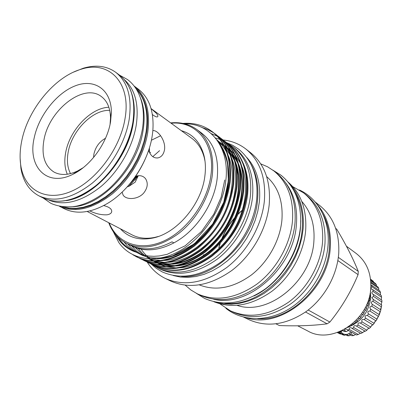 <?xml version="1.0" encoding="UTF-8"?>
<svg xmlns="http://www.w3.org/2000/svg" width="402" height="402" viewBox="0 0 402 402"><rect width="100%" height="100%" fill="white"/><g stroke="black" fill="none" stroke-linecap="round" stroke-linejoin="round"><path stroke-width="0.6" d="M132.082 94.621C134.554 102.937 134.951 112.404 133.258 123.017C128.153 158.745 94.746 196.885 66.24 200.643M124.238 79.561C135.107 89.249 139.112 104.425 136.253 125.082C132.645 147.207 118.902 171.272 101.209 186.332C82.068 201.543 64.752 206.201 49.265 200.296M140.549 98.113C144.157 107.093 145.032 117.675 143.177 129.856C138.127 166.966 102.073 205.824 73.129 206.688M136.072 88.782C145.338 98.691 148.675 113.047 146.082 131.861L144.122 140.976L141.122 150.177L137.132 159.267L132.243 168.056L126.55 176.347L120.183 183.965L113.274 190.754L105.982 196.573L98.455 201.312L90.862 204.884L83.35 207.231L76.078 208.331L69.179 208.181L62.782 206.809M70.491 173.609C67.42 167.659 66.657 160.483 68.194 152.082C71.837 130.695 92.807 109.369 109.731 110.414M93.581 157.478L93.867 154.227C95.525 146.946 99.405 141.63 105.515 138.263M149.484 152.479L149.418 147.856M137.157 175.87L128.243 185.744M124.982 118.871C120.097 148.916 95.746 181.317 70.687 191.583C45.592 202.065 24.703 189.91 20.874 166.036C19.597 158.162 19.909 149.685 21.808 140.594C28.075 109.249 54.587 76.913 80.943 69.305C108.736 59.938 131.59 82.405 124.982 118.871M73.596 72.099L83.194 68.255C95.787 64.531 106.615 65.868 115.681 72.27C127.72 81.787 132.208 97.596 129.137 119.69C125.313 142.705 110.731 167.815 92.224 183.161C72.184 198.623 54.421 202.854 38.939 195.854C29.18 190.568 23.18 181.458 20.934 168.518L20.125 158.212M59.411 206.271C74.883 213.135 92.42 209.095 112.017 194.146C130.112 179.307 144.197 154.961 147.73 132.524C150.524 111.042 145.981 95.535 134.092 86.003L138.328 89.159C149.418 97.807 154.242 111.831 152.805 131.228L152.242 135.64C148.499 161.443 129.962 189.774 108.244 202.985C91.495 212.879 76.787 214.774 64.119 208.668L59.406 206.266M148.624 150.328C143.358 165.735 134.987 179.217 123.509 190.774M103.731 205.583C109.615 207.085 112.243 209.256 111.61 212.095C111.058 213.517 109.5 214.422 106.947 214.814C101.309 215.035 95.601 213.738 89.822 210.924M135.625 176.262C139.951 174.991 143.278 175.835 145.604 178.8C148.283 183.181 147.66 187.92 143.735 193.01C137.987 199.759 126.122 200.156 123.082 195.03L122.133 192.116M158.333 236.471L154.926 237.356C146.348 239.13 138.71 238.301 132.022 234.853L87.184 211.477M152.866 130.6C157.921 129.806 166.006 140.921 164.503 149.785C163.694 154.077 161.684 156.745 158.473 157.79C154.077 158.654 150.79 156.182 148.609 150.378M34.175 137.992C38.768 115.5 56.999 92.45 75.913 85.586C94.822 78.511 111.334 89.797 111.399 112.238L110.55 121.912C107.148 142.961 90.53 165.981 72.868 174.297C46.994 187.568 27.406 166.82 34.175 137.992M83.184 167.699L77.571 170.976C68.521 175.222 60.677 175.594 54.044 172.086C44.602 166.011 41.25 155.262 43.979 139.841C49.049 110.022 83.475 82.923 101.073 96.344C107.158 100.741 110.304 107.937 110.51 117.932L110.063 124.414M127.293 186.809L128.962 186.297L135.178 182.141L138.303 175.709M151.087 108.61L156.157 113.088C157.519 114.655 158.081 115.786 157.84 116.474C157.293 117.479 155.484 116.846 152.408 114.585M285.727 182.905C294.103 194 297.656 207.889 296.395 224.582C293.797 267.858 247.843 307.987 213.507 299.214M300.771 220.603L300.48 227.487C298.349 255.245 278.486 284.41 253.963 295.983M294.158 191.186C300.656 201.693 303.349 214.206 302.229 228.733C299.797 269.39 258.401 308.098 224.663 303.098M322.796 213.914C328.062 223.648 330.263 234.818 329.409 247.426C327.529 285.189 290.395 321.334 257.732 318.691M227.07 143.047L233.175 146.901C246.481 157.619 252.225 173.95 250.411 195.89C247.853 218.979 233.919 243.441 215.005 257.923C194.457 272.445 175.428 275.827 157.926 268.074L151.845 264.37M233.175 146.901L235.245 148.489C248.536 159.202 254.29 175.493 252.501 197.357C249.974 220.376 236.095 244.748 217.231 259.164C196.744 273.616 177.754 276.973 160.272 269.224L157.926 268.074M181.292 130.655C192.734 133.982 200.286 142.248 203.955 155.453C205.512 161.725 205.819 168.533 204.884 175.885C201.734 204.105 176.774 233.527 152.639 238.09C139.172 240.662 128.414 237.557 120.364 228.778M151.077 108.585L191.91 138.409C197.965 142.881 202.095 149.353 204.306 157.83L205.025 161.272M346.429 246.21L356.102 253.386C366.338 261.365 371.237 272.742 370.795 287.515C370.071 319.756 332.022 345.192 307.882 331.042L297.671 325.811M337.851 260.566L358.076 274.661L358.288 271.405L338.338 257.345M358.076 274.661C350.991 291.802 341.589 307.595 329.881 322.057L308.188 310.017M305.535 311.997L327.102 323.816L329.881 322.057M327.102 323.816C313.118 325.67 297.214 326.243 279.385 325.54L276.003 323.866M288.149 182.131C301.093 193.442 306.927 209.613 305.651 230.637C303.671 253.371 290.45 277.154 271.832 291.324C251.597 305.54 232.276 309.007 213.879 301.726M301.766 201.392C310.897 211.598 314.937 224.849 313.892 241.15C311.872 280.953 268.229 316.354 237.185 305.389M292.767 186.623L303.621 192.905C317.349 204.146 323.665 220.482 322.565 241.919C320.756 264.667 307.445 288.35 288.651 302.133C268.199 315.917 248.783 318.811 230.396 310.821L219.954 303.877M303.621 192.905L306.022 194.789C319.721 206.005 326.037 222.286 324.962 243.632C323.183 266.28 309.942 289.842 291.224 303.545C270.858 317.248 251.496 320.113 233.155 312.138L230.396 310.821M317.022 204.256C326.891 215.427 331.318 229.823 330.303 247.441C328.404 290.958 280.772 329.605 246.516 317.796M315.178 201.975L319.821 205.618C333.348 216.693 339.65 232.637 338.725 253.456C337.122 275.536 324.288 298.415 306.002 311.661C286.093 324.901 267.089 327.585 248.979 319.701L243.652 317.158M171.121 123.228C196.055 120.62 215.392 143.363 210.96 174.955C207.583 202.221 186.824 230.929 163.217 241.26C139.594 251.737 117.168 243.12 109.193 222.954M170.674 122.901C180.684 121.901 189.463 124.148 197.005 129.645C209.266 139.353 214.367 154.544 212.311 175.207C209.558 196.759 196.342 219.728 178.764 233.421C159.679 247.175 142.233 250.471 126.424 243.31C118.153 238.984 112.243 232.115 108.706 222.698M227.472 143.378L228.828 144.373C242.17 154.891 248.019 171.272 246.366 193.518C242.883 218.648 231.291 239.371 211.578 255.682C191.076 270.37 172.352 273.847 155.413 266.124L153.931 265.355M155.413 266.124L156.082 266.451C173.016 274.174 191.729 270.707 212.211 256.039C231.909 239.748 243.491 219.045 246.964 193.935C248.607 171.714 242.763 155.343 229.421 144.831L228.828 144.373M184.699 123.806C210.467 123.203 229.768 147.514 225.869 180.207C222.899 208.326 203.156 238.049 179.242 251.165C155.358 264.27 130.766 259.787 118.731 242.381L113.279 231.647M182.97 123.414C193.834 122.565 203.553 125.278 212.125 131.565C225.582 142.167 231.381 158.875 229.522 181.674C225.768 207.467 213.814 228.808 193.648 245.712C172.704 260.938 153.695 264.662 136.625 256.883L132.921 254.793M136.625 256.883L137.333 257.23C154.398 265.008 173.398 261.295 194.322 246.089C214.472 229.21 226.416 207.884 230.155 182.121C232.009 159.343 226.21 142.65 212.753 132.047L212.125 131.565M214.125 133.147L215.542 134.188C228.979 144.775 234.788 161.413 232.969 184.101C229.276 209.754 217.392 230.974 197.322 247.753C176.463 262.868 157.514 266.541 140.469 258.772L138.921 257.968M138.574 257.772L135.976 256.159M127.223 247.903L126.349 246.733M140.469 258.772L141.167 259.119C158.212 266.883 177.151 263.22 197.99 248.124C218.045 231.366 229.914 210.171 233.597 184.543C235.406 161.875 229.597 145.248 216.165 134.66L215.542 134.188M217.522 135.75L218.924 136.775C232.336 147.348 238.155 163.921 236.381 186.498C232.738 212.02 220.929 233.11 200.95 249.773C180.181 264.777 161.292 268.4 144.273 260.642L142.74 259.848M144.273 260.642L144.961 260.983C161.976 268.737 180.86 265.124 201.608 250.139C221.572 233.502 233.371 212.432 236.999 186.935C238.768 164.378 232.944 147.815 219.537 137.248L218.924 136.775M220.879 138.323L222.261 139.338C235.652 149.891 241.481 166.398 239.748 188.865C236.16 214.256 224.427 235.225 204.533 251.768C183.855 266.662 165.021 270.239 148.026 262.491L146.514 261.702M148.026 262.491L148.71 262.828C165.699 270.571 184.523 267.008 205.186 252.129C225.06 235.607 236.783 214.663 240.361 189.297C242.084 166.85 236.255 150.353 222.869 139.806L222.261 139.338M224.195 140.866L225.562 141.871C238.934 152.403 244.768 168.85 243.074 191.206C239.542 216.467 227.879 237.311 208.075 253.737C187.488 268.526 168.709 272.053 151.74 264.32L150.242 263.536M151.74 264.32L152.418 264.652C169.378 272.385 188.146 268.868 208.718 254.094C228.507 237.688 240.16 216.869 243.682 191.628C245.366 169.297 239.527 152.86 226.16 142.328L225.562 141.871M201.678 127.364L207.98 129.635L213.799 132.921M222.562 139.574L221.17 138.569M220.849 138.353L219.381 137.414M219.045 137.213L217.507 136.343M217.155 136.152L211.316 133.665M229.12 144.604L227.758 143.625M227.447 143.408L226.014 142.489M225.688 142.288L224.19 141.434M223.844 141.248L222.271 140.459M221.909 140.293L220.256 139.574M219.879 139.419L215.397 137.936M250.984 164.282C256.697 174.448 258.868 186.533 257.496 200.548C254.275 240.577 214.02 279.752 181.408 276.33M246.662 157.338C256.757 168.322 260.993 183.161 259.365 201.864L257.813 211.125L255.149 220.412L251.416 229.537L246.687 238.301L241.059 246.532L234.652 254.049L227.597 260.707L220.05 266.37L212.161 270.938L204.1 274.33L196.025 276.496L188.096 277.41L180.463 277.078L173.267 275.536M223.075 139.966C231.587 140.856 239.17 143.866 245.823 148.986C259.953 160.539 266.129 177.95 264.345 201.226C261.757 225.914 246.959 252.059 226.728 267.541C204.744 283.048 184.302 286.696 165.408 278.486C157.86 274.792 151.8 269.325 147.222 262.084M245.823 148.986L250.642 152.755C264.732 164.272 270.918 181.583 269.199 204.678C266.682 229.18 252.024 255.089 231.934 270.405C210.1 285.747 189.764 289.324 170.92 281.134L165.408 278.486M266.657 176.599C278.174 186.754 283.254 201.327 281.897 220.321C279.908 240.788 267.923 262.23 251.22 275.109C233.07 288.053 215.799 291.324 199.392 284.917M260.702 163.835L267.531 166.78L273.777 170.85C287.661 182.191 293.887 198.99 292.455 221.241C290.274 244.828 276.295 269.596 256.883 284.134C235.778 298.686 215.949 301.922 197.397 293.847L190.98 290.053L185.312 285.239M273.777 170.85L276.295 172.825C290.154 184.146 296.385 200.884 294.983 223.04C292.837 246.532 278.933 271.174 259.597 285.626C238.572 300.093 218.799 303.294 200.281 295.229L197.397 293.847M289.51 183.84C299.872 195.211 304.42 210.216 303.148 228.854L301.751 238.18L299.219 247.506L295.581 256.647L290.917 265.415L285.319 273.626L278.903 281.119L271.797 287.737L264.154 293.359L256.134 297.872L247.898 301.209L239.612 303.319L231.436 304.178L223.522 303.791L216.015 302.193M197.005 129.645L201.804 133.243C214.04 142.936 219.16 158.046 217.16 178.573C214.256 204.01 195.839 231.326 173.9 242.873C159.277 250.446 145.976 251.833 134.012 247.039L126.424 243.31M115.826 234.979C120.163 243.024 126.464 248.622 134.735 251.768C136.851 252.456 133.64 251.104 132.836 250.662L129.137 248.531C124.695 245.617 120.987 241.873 118.017 237.311M216.13 252.788C233.788 237.321 244.245 218.261 247.501 195.618C248.908 182.799 247.27 171.564 242.577 161.905M151.393 140.238L160.629 135.73M173.9 242.873L171.986 241.833C157.333 249.436 144.017 250.843 132.042 246.044L134.198 246.863M108.877 107.274C90.741 107.731 69.561 130.223 65.687 152.564C64.154 160.81 64.692 168.031 67.295 174.237M203.357 254.903L205.563 254.546M241.708 210.603L238.19 213.944M236.858 215.321L236.21 216.03M235.09 217.281C229.366 223.854 224.869 231.175 221.587 239.245M220.979 240.813L220.648 241.697M220.02 243.506L218.783 247.582M218.995 247.376L220.281 243.215M220.939 241.361L221.276 240.461M221.919 238.843C225.115 231.125 229.436 224.095 234.879 217.758M236.029 216.452L236.693 215.733M238.044 214.311L241.622 210.884M335.675 228.386L336.775 229.225C345.876 244.366 353.046 258.426 358.288 271.405M136.574 175.996L130.052 183.624M138.298 175.744L128.962 186.297M370.875 285.033L371.478 285.144L372.071 286.842C370.815 287.35 370.689 288.144 371.709 289.224L372.805 289.671L373.126 291.49C371.629 291.998 371.468 292.867 372.639 294.103L373.408 294.475L373.443 296.364L371.885 297.641L373.267 299.42L373.016 301.334C371.031 301.781 370.785 302.781 372.277 304.329L371.84 306.274C369.724 306.54 369.368 307.53 370.765 309.244L369.956 311.053C367.79 311.068 367.287 312.007 368.463 313.861L367.408 315.545C365.227 315.299 364.599 316.158 365.534 318.113L364.257 319.63C362.107 319.123 361.373 319.876 362.061 321.891L360.478 323.123C358.443 322.474 357.659 323.133 358.127 325.097L356.519 326.163L356.097 325.866C354.268 325.293 353.519 325.886 353.845 327.65L352.132 328.444L351.443 327.901C349.83 327.404 349.127 327.931 349.328 329.484L347.554 329.992L346.655 329.188C345.248 328.761 344.594 329.218 344.69 330.56L346.408 331.514L344.243 331.504L342.604 330.343M346.408 331.514L348.494 330.519M351.69 332.303L350.845 333.972L353.665 335.534L351.901 335.73L349.444 334.379L350.845 333.972M349.444 334.379L349.152 333.811M337.313 332.565L340.404 334.072L340.971 333.836M349.202 326.72C361.895 321.248 369.051 311.49 370.684 297.44L370.418 291.289M344.69 330.56L342.901 330.766M373.443 296.364L381.9 302.043L381.262 303.882L381.443 304.847M373.267 299.42L381.734 305.043L380.794 309.867M372.378 304.389L380.88 309.922L379.302 314.686L376.016 320.866C375.001 321.314 374.388 322.153 374.182 323.384L372.925 324.866C371.945 325.047 371.227 325.786 370.765 327.082L369.327 328.359L360.599 323.198M369.247 328.313C368.292 328.374 367.508 329.007 366.9 330.218L365.317 331.253L356.519 326.163M364.996 331.067L360.996 333.484L352.132 328.444M360.403 333.142L358.237 334.494L356.489 334.987L347.554 329.992M355.574 334.474L353.665 335.534M350.639 335.037L349.092 335.811L347.363 335.71L344.941 334.389M345.73 334.816L344.635 335.313L342.976 334.921L338.112 332.283M340.73 331.223L341.404 331.595L339.846 331.605M346.624 334.454L349.092 335.811M338.675 332.072L344.635 335.313M337.504 332.499L340.404 334.072M370.523 279.109L373.423 281.36L373.458 282.003M370.549 279.33L373.423 281.36M370.629 280.008L375.307 283.309L376.383 284.631L376.418 285.862M370.689 280.631L376.383 284.631M370.79 281.918L377.92 286.917L378.769 288.435L378.759 290.194M370.84 282.897L378.769 288.435M371.478 285.144L379.92 291.003L380.513 292.676L380.403 294.882M372.071 286.842L380.513 292.676M372.805 289.671L381.247 295.46L381.568 297.249L381.302 299.807M373.126 291.49L381.568 297.249M373.408 294.475L381.86 300.183L381.9 302.043M373.016 301.334L381.493 306.922M371.84 306.274L380.357 311.776M370.765 309.244L379.302 314.686M369.956 311.053L378.513 316.459M368.463 313.861L377.051 319.213M367.408 315.545L376.016 320.866M365.534 318.113L374.182 323.384M364.257 319.63L372.925 324.866M362.061 321.891L370.765 327.082M358.127 325.097L366.9 330.218M353.845 327.65L362.689 332.71M349.328 329.484L358.237 334.494M341.404 331.595L342.388 330.529M341.192 332.384L339.464 331.761M347.484 327.55L349.167 326.806L349.745 325.972M351.253 324.816L351.926 325.203L355.825 322.102M354.936 321.58L356.001 322.208L357.383 320.987C357.911 319.57 358.684 318.796 359.71 318.665L360.941 317.268C361.222 315.927 361.9 315.052 362.976 314.655L364.031 313.108C364.066 311.872 364.634 310.922 365.725 310.254L366.579 308.59C366.388 307.5 366.83 306.49 367.9 305.56L368.539 303.817L367.317 303.028M370.503 290.646L370.594 289.882M369.634 298.726L370.538 293.892L370.051 293.566M368.498 303.791C368.162 302.812 368.483 301.771 369.463 300.676L369.865 298.882L368.935 298.269M350.775 325.198L351.529 324.977M365.192 307.716L366.579 308.59M364.307 309.364L365.725 310.254M366.609 304.731L367.9 305.56M368.413 299.987L369.463 300.676M369.704 295.249L370.373 295.691M348.846 326.625L349.167 326.806M352.599 323.705L353.433 324.188M356.212 320.293L357.383 320.987M358.398 317.881L359.71 318.665M359.579 316.444L360.941 317.268M361.554 313.781L362.976 314.655M362.594 312.218L364.031 313.108M115.681 72.27L119.334 74.998C131.374 84.51 135.886 100.269 132.871 122.268C129.107 145.177 114.61 170.147 96.168 185.392C76.204 200.744 58.481 204.925 43.004 197.92C58.682 204.96 76.475 200.819 96.39 185.488C114.801 170.297 129.258 145.423 133.027 122.545M135.861 88.465C145.74 98.289 149.363 112.912 146.72 132.323L144.735 141.549L141.68 150.861L137.615 160.051L132.625 168.92L126.821 177.272L120.334 184.925L113.304 191.714L105.892 197.498L98.264 202.156L90.576 205.618L82.998 207.814L75.687 208.733L68.777 208.372L62.4 206.764M219.633 144.147C231.482 159.755 231.562 190.382 218.15 215.005C205.794 239.165 179.398 258.134 159.142 258.33M149.77 153.092L150.639 152.273M135.022 180.046L137.308 175.845M217.427 140.625L223.331 144.775M224.035 145.398L227.673 149.147M228.643 150.338L234.185 159.634M235.778 163.714C242.059 181.232 237.818 207.472 225.708 226.653C213.854 246.396 192.493 261.627 174.689 263.627M170.503 263.988L160.081 263.144M158.639 262.807L153.83 261.23M152.991 260.878L149.162 258.928M218.236 141.831L221.432 143.539M223.899 145.147L226.748 147.383M227.452 148.011L231.08 151.78M232.049 152.981L237.592 162.368M239.18 166.498C245.315 183.94 241.079 209.834 229.13 228.768C217.422 248.255 196.357 263.335 178.674 265.431M174.443 265.822L163.946 265.018M162.493 264.687L157.669 263.129M156.825 262.777L153.654 261.225M153.041 260.878L151.639 260.024M150.67 259.38L150.077 258.963M134.735 251.768C128.735 249.17 123.791 245.235 119.896 239.969M218.954 142.981C231.929 158.488 232.421 190.146 218.417 215.663C205.447 240.753 177.659 259.672 157.127 258.617M216.899 139.876C220.914 143.323 224.17 147.454 226.658 152.273M228.165 155.468C236.12 173.001 232.431 201.779 219.216 222.607C206.367 244.109 182.608 259.903 164.091 260.456M160.694 260.516L150.358 258.968M216.914 139.901L224.025 146.092M224.949 147.157L230.14 155.036M231.642 158.267C239.456 175.759 235.763 204.196 222.713 224.773C210.015 246.019 186.538 261.672 168.126 262.325M164.694 262.4L155.649 261.255M154.333 260.903L148.986 258.923M152.785 156.679L159.564 150.67M217.522 140.76L223.291 144.71M223.979 145.293L227.472 148.745M228.391 149.82L233.582 157.77M235.08 161.041C242.758 178.483 239.059 206.583 226.165 226.914C213.618 247.898 190.427 263.416 172.116 264.169M168.654 264.265L159.544 263.149M158.222 262.807L153.73 261.23M152.926 260.878L149.735 259.225M218.346 142.006L219.251 142.439M219.748 142.69L220.854 143.283M225.08 146.021L226.708 147.313M227.391 147.896L230.874 151.373M231.793 152.453L236.984 160.478M238.481 163.785C246.019 181.176 242.316 208.939 229.577 229.029C217.175 249.763 194.272 265.139 176.061 265.993M172.569 266.109L163.393 265.029M162.066 264.687L157.559 263.124M156.755 262.772L153.715 261.23M153.117 260.883L151.665 259.968M150.976 259.501L150.232 258.963M219.246 143.474L223.748 145.549M228.336 148.494L230.085 149.886M230.768 150.474L234.24 153.971M235.16 155.056L240.346 163.157M241.843 166.498C249.24 183.835 245.532 211.271 232.949 231.12C220.693 251.602 198.07 266.843 179.965 267.792M176.443 267.928L167.202 266.878M165.865 266.541L161.343 264.998M160.539 264.652L158.88 263.863M155.614 261.983L154.524 261.25M119.53 75.144L127.55 79.571C131.489 82.556 134.75 86.319 137.323 90.857C142.941 101.289 144.665 113.902 142.479 128.695M142.429 129.032C138.007 152.268 126.821 172.232 108.872 188.925C98.897 197.482 88.596 203.11 77.963 205.809C70.596 207.608 59.245 207.271 50.742 203.256L43.22 198.03M256.672 199.548C258.526 177.342 252.471 160.514 238.512 149.057L232.758 145.323L226.497 142.589M151.097 263.993L156.328 268.395L162.227 271.903C180.759 279.913 200.377 276.586 221.085 261.928C240.16 247.421 254.094 223.03 256.657 199.714M272.782 170.096L281.114 175.292C295.435 187.136 301.887 204.201 300.48 226.492M300.465 226.612C298.334 250.185 284.5 274.651 265.114 289.058C244.039 303.56 223.879 306.691 204.633 298.455L196.282 293.289M20.874 166.036L20.934 168.518M38.939 195.854L43.004 197.92M110.51 117.932L111.399 112.238M111.766 211.191L111.61 212.095M145.087 178.156L145.604 178.8M204.306 157.83L203.955 155.453M225.894 308.339C242.155 321.399 267.275 322.102 288.762 309.118C310.259 296.138 326.082 270.476 328.017 245.476M299.4 189.965C318.228 198.482 330.102 220.587 328.022 245.381M154.926 237.356L152.639 238.09M141.172 249.175C144.439 254.109 148.569 258.014 153.549 260.893M154.172 261.24L157.403 262.792M158.262 263.144L163.182 264.677M164.664 264.998L175.322 265.662M179.599 265.204L182.895 264.581C187.508 263.441 192.432 261.596 197.678 259.054C207.975 253.205 216.758 246.285 227.195 231.723C236.351 218.306 241.697 199.337 241.959 188.568C242.175 181.011 241.321 173.976 239.396 167.463M237.853 163.257L232.361 153.649M231.391 152.423L227.743 148.549M227.035 147.911L224.155 145.619M223.557 145.197L218.517 142.273M138.313 248.516C142.293 254.079 147.373 258.21 153.564 260.893M154.423 261.245L159.323 262.797M160.795 263.124C163.539 263.747 167.066 263.983 171.373 263.838M175.609 263.4L183.588 261.561C189.89 259.33 196.081 256.19 202.166 252.154C211.216 245.396 219.025 236.944 225.592 226.788C231.522 216.718 235.527 206.332 237.602 195.638C238.607 188.603 238.833 181.804 238.275 175.232L235.994 164.674M234.451 160.514L228.954 151.001M227.984 149.785L224.326 145.936M223.612 145.298L217.768 141.122M135.243 247.526L143.147 255.28M131.761 246.004L136.218 250.843L141.424 254.757M127.947 244.079C131.71 248.768 136.268 252.401 141.625 254.984C147.856 257.978 159.363 259.712 172.9 255.677L194.251 243.934L212.623 224.075L223.748 202.251L228.376 180.689L227.572 163.921C225.959 156.896 223.532 150.715 220.291 145.373M123.927 241.914L127.097 245.607L130.69 248.808L134.68 251.486L139.032 253.597L143.71 255.124L148.675 256.039L153.881 256.32L159.287 255.953L167.207 254.3L185.146 245.808L201.598 231.391L213.779 214.181L221.115 197.276L224.748 179.995M157.544 116.816L157.84 116.474M157.167 158.016L158.473 157.79M77.571 170.976L72.868 174.297M119.334 74.998C131.509 84.676 136.077 100.505 133.037 122.489M80.943 69.305L83.194 68.255M340.62 331.645L342.851 333.685C346.006 335.092 348.685 334.479 350.871 331.846M363.936 331.409L364.328 331.203M367.443 329.298L368.755 328.328M370.981 326.429L372.498 324.911M374.227 322.906L375.639 320.987M376.996 318.816L378.111 316.706M379.156 314.284L379.87 312.243M380.604 309.429L380.91 307.786M381.282 303.651L381.262 304.234"/></g></svg>
